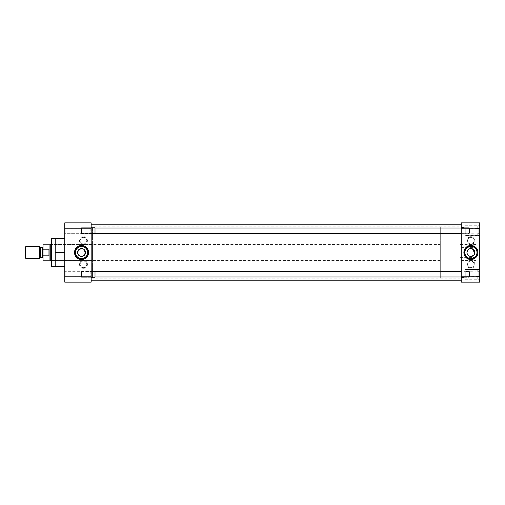 <?xml version="1.0" encoding="UTF-8"?>
<svg xmlns="http://www.w3.org/2000/svg" width="505" height="505" viewBox="0 0 505 505"><rect width="100%" height="100%" fill="white"/><g stroke="black" fill="none" stroke-linecap="round" stroke-linejoin="round"><path stroke-width="0.38" stroke-dasharray="2.52 1.89" d="M65.12 276.91L64.76 277.27L64.76 271.337L64.76 277.27L64.76 271.337L64.76 277.27L65.12 276.91L65.12 271.696L64.76 271.337L65.12 271.696L65.12 276.91L65.12 271.696L65.12 276.91L90.812 276.91L65.12 276.91M65.12 233.304L64.76 233.663L64.76 227.73L64.76 233.663L64.76 227.73L64.76 233.663L65.12 233.304L65.12 228.09L64.76 227.73L65.12 228.09L65.12 233.304L65.12 228.09L65.12 233.304L90.812 233.304L65.12 233.304M83.47 268.313A3.952 3.952 0 0 1 79.512 264.361A3.952 3.952 0 0 1 83.47 260.403A3.952 3.952 0 0 1 87.422 264.361A3.952 3.952 0 0 1 83.47 268.313M83.47 267.65A3.295 3.295 0 0 1 80.175 264.361A3.295 3.295 0 0 1 83.47 261.066A3.295 3.295 0 0 1 86.765 264.361A3.295 3.295 0 0 1 83.47 267.65A3.295 3.295 0 0 1 80.175 264.361A3.295 3.295 0 0 1 83.47 261.066A3.295 3.295 0 0 1 86.765 264.361A3.295 3.295 0 0 1 83.47 267.65M83.47 244.597A3.952 3.952 0 0 1 79.512 240.639A3.952 3.952 0 0 1 83.47 236.687A3.952 3.952 0 0 1 87.422 240.639A3.952 3.952 0 0 1 83.47 244.597M83.47 243.934A3.295 3.295 0 0 1 80.175 240.639A3.295 3.295 0 0 1 83.47 237.35A3.295 3.295 0 0 1 86.765 240.639A3.295 3.295 0 0 1 83.47 243.934A3.295 3.295 0 0 1 80.175 240.639A3.295 3.295 0 0 1 83.47 237.35A3.295 3.295 0 0 1 86.765 240.639A3.295 3.295 0 0 1 83.47 243.934M91.165 271.337L90.812 271.696L90.812 276.91L90.812 271.696L65.12 271.696L90.812 271.696L90.812 276.91L91.165 277.27L91.165 271.337L91.165 277.27L91.165 271.337L91.165 277.27L81.57 277.27L81.57 271.337L81.57 277.27L81.57 271.337L81.57 277.27L95.009 277.27L95.009 271.337L95.009 277.27L95.009 271.337L81.57 271.337L81.172 271.734L81.172 276.879L81.172 271.734L81.57 271.337L91.165 271.337L90.812 271.696L90.812 276.91L91.165 277.27M91.165 227.73L90.812 228.09L90.812 233.304L90.812 228.09L65.12 228.09L90.812 228.09L90.812 233.304L91.165 233.663L91.165 227.73L91.165 233.663L91.165 227.73L91.165 233.663L81.57 233.663L81.57 227.73L81.57 233.663L81.57 227.73L81.57 233.663L81.172 233.266L81.172 228.121L81.57 227.73L91.165 227.73L90.812 228.09L90.812 233.304L91.165 233.663M64.76 266.337L55.196 266.337L55.196 238.663L64.76 238.663L64.76 266.337L64.76 238.663M91.165 226.827L91.165 278.173L91.165 226.827L92.434 226.827L92.434 278.173L92.434 226.827M91.165 278.173L92.434 278.173M81.557 246.446A6.054 6.054 0 0 0 75.504 252.5A6.054 6.054 0 0 0 81.557 258.554A6.054 6.054 0 0 0 87.605 252.5A6.054 6.054 0 0 0 81.557 246.446M51.163 244.571L51.163 260.428L51.163 244.571L92.434 244.571L92.434 260.428L92.434 244.571M51.163 260.428L92.434 260.428M80.775 256.376L80.03 256.149M77.909 254.028L77.682 253.289M78.275 250.291L78.761 249.704M64.76 282.143L64.76 222.857L91.165 222.857L91.165 228.784L64.76 228.784L91.165 228.784L91.165 282.143L64.76 282.143M55.196 252.5L55.196 245.582L55.196 259.418L55.196 252.5L64.76 252.5M55.196 245.582L55.196 238.663L55.196 245.582M64.76 276.216L91.165 276.216L64.76 276.216M51.643 266.337L51.643 238.663M51.163 265.864L51.163 239.136M83.085 248.858L83.761 249.218M83.079 256.149L82.34 256.376M81.949 256.433L81.557 256.452M91.165 224.832L91.165 280.168L91.165 224.832M461.248 280.168L461.248 224.832L461.248 280.168M91.165 226.808L91.165 278.192L91.165 226.808L461.248 226.808L461.248 278.192L461.248 226.808M91.165 278.192L461.248 278.192M464.89 225.754L479.75 225.754L479.75 235.639L479.75 225.754L479.75 235.639L479.75 225.754L464.89 225.754L464.89 235.639L479.75 235.639L464.89 235.639L464.89 225.754M464.89 269.361L479.75 269.361L479.75 279.246L479.75 269.361L479.75 279.246L479.75 269.361L464.89 269.361L464.89 279.246L479.75 279.246L464.89 279.246L464.89 269.361M470.849 236.687A3.952 3.952 0 0 1 474.801 240.639A3.952 3.952 0 0 1 470.849 244.597A3.952 3.952 0 0 1 466.898 240.639A3.952 3.952 0 0 1 470.849 236.687M470.849 237.35A3.295 3.295 0 0 1 474.144 240.639A3.295 3.295 0 0 1 470.849 243.934A3.295 3.295 0 0 1 467.554 240.639A3.295 3.295 0 0 1 470.849 237.35A3.295 3.295 0 0 1 474.144 240.639A3.295 3.295 0 0 1 470.849 243.934A3.295 3.295 0 0 1 467.554 240.639A3.295 3.295 0 0 1 470.849 237.35M470.849 260.403A3.952 3.952 0 0 1 474.801 264.361A3.952 3.952 0 0 1 470.849 268.313A3.952 3.952 0 0 1 466.898 264.361A3.952 3.952 0 0 1 470.849 260.403M470.849 261.066A3.295 3.295 0 0 1 474.144 264.361A3.295 3.295 0 0 1 470.849 267.65A3.295 3.295 0 0 1 467.554 264.361A3.295 3.295 0 0 1 470.849 261.066A3.295 3.295 0 0 1 474.144 264.361A3.295 3.295 0 0 1 470.849 267.65A3.295 3.295 0 0 1 467.554 264.361A3.295 3.295 0 0 1 470.849 261.066M461.248 278.173L461.248 226.827L461.248 278.173L459.986 278.173L459.986 226.827L459.986 278.173L459.998 226.827L440.303 226.827L440.303 278.173L440.303 226.827M461.248 226.827L459.986 226.827L459.998 278.173L440.303 278.173M461.248 227.484L464.89 227.484L464.89 233.903L464.89 227.484L464.89 233.903L464.89 227.484L461.248 227.484L461.248 233.903L464.89 233.903L461.248 233.903L461.248 227.484M461.248 271.097L464.89 271.097L464.89 277.516L464.89 271.097L464.89 277.516L464.89 271.097L461.248 271.097L461.248 277.516L464.89 277.516L461.248 277.516L461.248 271.097M470.912 258.554A6.054 6.054 0 0 0 476.966 252.5A6.054 6.054 0 0 0 470.912 246.446A6.054 6.054 0 0 0 464.859 252.5A6.054 6.054 0 0 0 470.912 258.554M476.127 260.403L476.127 244.597L476.127 260.403L459.986 260.403L459.986 244.597L459.986 260.403M476.127 244.597L459.986 244.597M470.521 248.567L471.304 248.567M471.695 248.624L472.44 248.851M474.788 253.283L474.555 254.028M474.189 254.709L473.703 255.296M479.75 276.216L479.75 282.143L461.248 282.143L461.248 276.216L479.75 276.216L479.75 228.784L461.248 228.784L461.248 276.216L479.75 276.216M479.75 222.857L479.75 228.784L461.248 228.784L461.248 222.857L479.75 222.857M469.385 256.142L468.709 255.782M468.116 255.296L467.63 254.709M467.037 253.283L466.961 252.5M468.122 249.697L468.709 249.218M469.385 248.851L470.13 248.624M477.787 235.412L464.89 235.513L464.89 225.88L464.89 235.513L464.89 225.88L464.89 235.513L479.213 235.412L477.787 235.412L477.787 233.108L478.854 233.108L478.854 228.285L477.787 228.285L479.213 227.9L479.213 225.981L479.213 235.412L479.213 225.981L477.787 225.981L479.213 225.981L479.213 233.493L479.213 227.9L478.854 228.285L479.213 235.412L479.213 233.493L477.787 233.108L477.787 235.513L479.213 235.412L477.787 235.412L477.787 233.108L465.244 233.304L464.89 233.663L464.89 227.73L464.89 233.663L464.89 227.73L464.89 233.663L465.244 233.304L465.244 228.09L465.244 233.304L465.244 228.09L464.89 227.73L465.244 228.09L465.244 233.304L478.854 233.108L478.854 228.285L465.244 228.09L477.787 228.285L477.787 225.88L464.89 225.88L477.787 225.88L477.787 228.285L479.213 227.9L479.213 225.981L479.213 235.412L479.213 225.981L477.787 225.981L479.213 225.981L479.213 233.493L479.213 227.9L478.854 228.285L479.213 235.412L478.854 233.108L477.787 233.108L477.787 235.412M477.787 228.285L477.787 225.981L477.787 228.285M477.787 279.019L464.89 279.12L464.89 269.487L464.89 279.12L464.89 269.487L464.89 279.12L479.213 279.019L477.787 279.019L477.787 276.715L478.854 276.715L478.854 271.892L477.787 271.892L479.213 271.507L479.213 269.588L479.213 279.019L479.213 269.588L477.787 269.588L479.213 269.588L479.213 277.1L479.213 271.507L478.854 271.892L479.213 279.019L479.213 277.1L477.787 276.715L477.787 279.12L479.213 279.019L477.787 279.019L477.787 276.715L465.244 276.91L464.89 277.27L464.89 271.337L464.89 277.27L464.89 271.337L464.89 277.27L465.244 276.91L465.244 271.696L465.244 276.91L465.244 271.696L464.89 271.337L465.244 271.696L465.244 276.91L478.854 276.715L478.854 271.892L465.244 271.696L477.787 271.892L477.787 269.487L464.89 269.487L477.787 269.487L477.787 271.892L479.213 271.507L479.213 269.588L479.213 279.019L479.213 269.588L477.787 269.588L479.213 269.588L479.213 277.1L479.213 271.507L478.854 271.892L479.213 279.019L478.854 276.715L477.787 276.715L477.787 279.019M477.787 271.892L477.787 269.588L477.787 271.892M95.009 233.386L95.009 228.007L95.009 233.386L95.009 228.007L95.009 233.386L464.095 233.386L464.095 228.007L464.095 233.386L464.095 228.007L464.095 233.386L461.248 233.386M95.009 228.007L461.248 228.007M95.009 227.73L95.009 233.663L81.57 233.663L81.172 233.266L81.172 228.121L81.172 233.266L81.172 228.121L81.57 227.73L95.009 227.73L95.009 233.663L95.009 227.73M469.145 227.73L469.145 233.663L464.095 233.663L464.095 227.73L464.095 233.663L464.095 227.73L464.095 233.663L469.145 233.663L469.145 227.73L464.095 227.73L469.145 227.73L469.145 233.663L469.145 227.73L469.536 228.121L469.536 233.266L469.145 233.663L469.536 233.266L469.536 228.121L469.536 233.266L469.536 228.121L469.145 227.73M461.248 276.993L464.095 276.993L464.095 271.614L464.095 276.993L464.095 271.614L464.095 276.993L95.009 276.993L95.009 271.614L95.009 276.993M461.248 271.614L95.009 271.614M469.145 271.337L469.145 277.27L464.095 277.27L464.095 271.337L464.095 277.27L464.095 271.337L464.095 277.27L469.145 277.27L469.145 271.337L464.095 271.337L469.145 271.337L469.145 277.27L469.145 271.337L469.536 271.734L469.536 276.879L469.145 277.27L469.536 276.879L469.536 271.734L469.536 276.879L469.536 271.734L469.145 271.337M81.172 276.879L81.57 277.27L81.172 276.879L81.172 271.734L81.172 276.879M43.039 258.213L43.039 246.787L43.039 258.213M476.082 255.524L476.082 249.476L476.082 255.524A1.868 1.868 0 0 1 474.214 257.392L459.998 257.392L459.998 247.608L459.998 257.392M476.082 249.476A1.868 1.868 0 0 0 474.214 247.608L459.998 247.608M440.303 244.616L440.303 260.384L440.303 244.616L51.163 244.616M440.303 260.384L51.163 260.384M49.944 260.17L49.944 244.83M50.746 260.384L50.746 244.616M43.039 260.17L43.039 255.808L48.966 255.808L48.966 249.192L43.039 249.192L43.039 244.83M43.039 255.808L43.039 249.192M48.966 249.192L48.966 255.808M39.497 258.427L39.497 246.573M25.831 258.427L25.831 246.573M25.25 257.847L25.25 247.153M474.214 250.328L474.214 254.671M42.546 247.273L42.546 257.727M40.406 257.727L40.406 247.273M40.059 247.128L40.059 257.872"/><path stroke-width="0.76" d="M81.557 245.474A7.026 7.026 0 0 0 74.525 252.5A7.026 7.026 0 0 0 81.557 259.526A7.026 7.026 0 0 0 88.583 252.5A7.026 7.026 0 0 0 81.557 245.474M81.557 246.251A6.249 6.249 0 0 0 75.302 252.5A6.249 6.249 0 0 0 81.557 258.749A6.249 6.249 0 0 0 87.807 252.5A6.249 6.249 0 0 0 81.557 246.251M64.76 238.663L51.643 238.663L51.643 266.337L64.76 266.337M81.557 246.446A6.054 6.054 0 0 0 75.504 252.5A6.054 6.054 0 0 0 81.557 258.554A6.054 6.054 0 0 0 87.605 252.5A6.054 6.054 0 0 0 81.557 246.446M51.643 238.663L51.163 239.136L51.163 265.864L51.643 266.337M78.761 249.704L81.557 248.548A3.952 3.952 0 0 0 77.6 252.5A3.952 3.952 0 0 0 81.557 256.452L80.775 256.376M80.03 256.149L77.909 254.028M77.682 253.289L78.275 250.291M64.76 276.216L64.76 282.143L91.165 282.143L91.165 276.216L64.76 276.216L64.76 228.784L91.165 228.784L91.165 276.216M91.165 228.784L91.165 222.857L64.76 222.857L64.76 228.784M55.196 238.663L55.196 252.5L64.76 252.5M55.196 252.5L55.196 266.337M81.557 256.452A3.952 3.952 0 0 0 85.509 252.5A3.952 3.952 0 0 0 81.557 248.548L83.085 248.858M83.761 249.218L85.49 252.891L83.079 256.149M82.34 256.376L81.949 256.433M91.165 280.168L461.248 280.168M91.165 224.832L461.248 224.832M477.162 252.5A6.249 6.249 0 0 0 470.912 246.251A6.249 6.249 0 0 0 464.657 252.5A6.249 6.249 0 0 0 470.912 258.749A6.249 6.249 0 0 0 477.162 252.5M470.912 259.526A7.026 7.026 0 0 0 477.938 252.5A7.026 7.026 0 0 0 470.912 245.474A7.026 7.026 0 0 0 463.887 252.5A7.026 7.026 0 0 0 470.912 259.526M470.912 258.554A6.054 6.054 0 0 0 476.966 252.5A6.054 6.054 0 0 0 470.912 246.446A6.054 6.054 0 0 0 464.859 252.5A6.054 6.054 0 0 0 470.912 258.554M473.703 255.296L470.912 256.452A3.952 3.952 0 0 0 474.864 252.5A3.952 3.952 0 0 0 470.912 248.548A3.952 3.952 0 0 0 466.961 252.5A3.952 3.952 0 0 0 470.912 256.452L469.385 256.142M471.304 248.567L471.695 248.624M472.44 248.851L474.788 253.283M474.555 254.028L474.189 254.709M479.75 276.216L461.248 276.216L461.248 282.143L479.75 282.143L479.75 222.857L461.248 222.857L461.248 228.784L479.75 228.784M461.248 276.216L461.248 228.784M468.709 255.782L468.116 255.296M467.63 254.709L467.037 253.283M466.961 252.5L468.122 249.697M468.709 249.218L469.385 248.851M470.13 248.624L470.521 248.567M461.248 233.386L95.009 233.386M461.248 228.007L95.009 228.007M91.165 227.73L95.009 227.73L95.009 233.663L91.165 233.663M461.248 276.993L95.009 276.993M461.248 271.614L95.009 271.614M91.165 271.337L95.009 271.337L95.009 277.27L91.165 277.27M43.039 258.213A0.492 0.492 0 0 0 42.546 257.727L42.546 247.273A0.492 0.492 0 0 0 43.039 246.787M40.059 257.872L40.059 247.128A0.492 0.492 0 0 0 40.406 247.273L40.406 257.727A0.492 0.492 0 0 0 40.059 257.872L39.497 258.427L25.831 258.427L25.831 246.573L39.497 246.573L39.497 258.427M51.163 244.616L50.746 244.616L50.746 260.384L51.163 260.384M48.966 249.192L43.039 249.192L43.039 244.83L49.944 244.83L49.944 260.17L43.039 260.17L43.039 255.808L48.966 255.808L48.966 249.192L48.966 255.808M42.546 247.273L40.406 247.273M42.546 257.727L40.406 257.727M40.059 247.128L39.497 246.573M25.831 246.573L25.25 247.153L25.25 257.847L25.831 258.427M43.039 249.192L43.039 255.808M474.214 254.671L474.214 250.328M49.944 260.17L50.746 260.384M49.944 244.83L50.746 244.616"/></g></svg>
